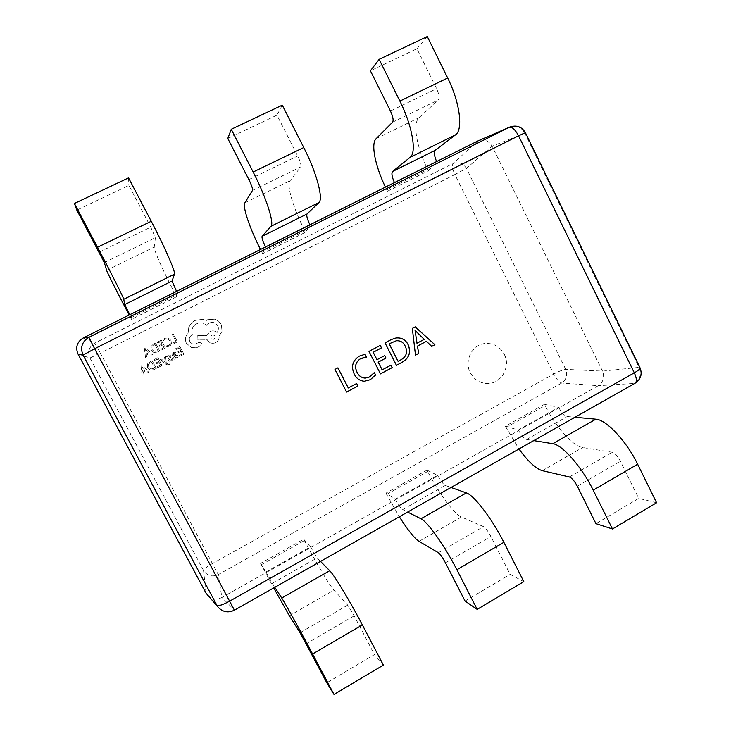 <?xml version="1.0" encoding="UTF-8"?>
<svg xmlns="http://www.w3.org/2000/svg" width="731" height="731" viewBox="0 0 731 731"><rect width="100%" height="100%" fill="white"/><g stroke="black" fill="none" stroke-linecap="round" stroke-linejoin="round"><path stroke-width="0.55" stroke-dasharray="3.65 2.74" d="M504.189 354.215C511.115 366.898 500.918 384.305 486.937 383.492C479.536 383.062 473.98 379.471 470.271 372.719C463.746 360.758 472.345 344.228 485.402 343.469C493.727 343.104 499.995 346.686 504.189 354.215M504.262 354.215C511.179 366.898 500.982 384.305 487.001 383.492C479.6 383.062 474.044 379.471 470.335 372.719C463.81 360.748 472.409 344.219 485.466 343.469C493.79 343.095 500.059 346.677 504.262 354.215M176.582 296.722L176.683 291.623L129.954 314.951L131.425 319.301L176.582 296.722L175.851 295.324C164.055 272.901 153.693 249.965 154.241 247.087L155.42 237.694L150.75 227.149L128.912 185.418L76.837 210.126M305.576 232.193L310.026 225.057L265.664 247.206L262.639 253.675L305.576 232.193L304.882 230.832C293.551 208.856 286.287 185.107 290.061 180.721L300.779 166.915C301.4 165.224 300.377 161.569 297.681 155.968L276.967 115.16L227.789 138.488M428.357 170.78L436.727 161.807L394.557 182.86L387.467 191.239L428.357 170.78L427.69 169.446C416.798 147.918 412.348 123.448 419.027 117.709L438.289 99.964C439.651 97.945 439.084 94.18 436.608 88.661L416.926 48.739L370.416 70.806M477.891 140.955L453.092 163.506C451.822 165.498 452.425 169.181 454.901 174.563L466.424 168.386L492.1 146.246L602.508 371.12L565.712 369.365C562.696 369.831 558.694 371.394 553.705 374.062C556.419 379.17 559.096 382.149 561.728 382.998L598.287 385.694L221.877 597.492L218.267 574.603L561.728 382.998C566.379 379.599 567.713 375.058 565.712 369.365L466.424 168.386C462.997 163.141 458.556 161.514 453.092 163.506L94.792 343.095C89.036 346.777 87.418 351.73 89.931 357.971L203.547 570.545C207.184 575.845 212.091 577.188 218.267 574.603L100.375 353.119L454.901 174.563L553.705 374.062L212.538 563.437C207.065 566.589 204.068 568.956 203.547 570.545L206.041 593.197M303.703 539.204L310.456 546.916L265.929 571.971L260.574 563.373L303.703 539.204L304.407 540.538C315.628 562.02 329.471 585.339 333.976 590.136L347.728 605.122L354.17 615.849L374.455 654.601L326.803 682.772M427.014 470.115L437.622 475.388L395.297 499.191L385.95 493.123L427.014 470.115L427.681 471.431C438.353 492.548 454.061 514.057 461.407 517.027L483.502 526.622C485.612 527.928 488.07 531.199 490.867 536.426L510.147 574.392L523.816 581.648M544.494 404.298L558.585 407.341L518.306 429.992L505.359 426.228L544.494 404.298L545.134 405.586C555.295 426.356 572.675 446.193 582.589 447.518L612.158 452.233C614.881 453.119 617.613 456.107 620.354 461.188L638.711 498.396L595.957 523.661M437.622 475.388C440.711 480.971 443.278 484.333 445.316 485.448L451.018 487.467M395.297 499.191C398.395 504.838 400.853 508.301 402.653 509.571L407.615 512.065M385.95 493.123L399.345 516.744M465.053 601.046L510.147 574.392M310.456 546.916L317.117 557.945L320.525 561.399M265.929 571.971L274.783 587.313M260.574 563.373L273.714 587.916M383.382 665.1L374.455 654.601M558.585 407.341C561.664 412.759 564.542 415.82 567.219 416.524L574.977 417.246M518.306 429.992C521.395 435.475 524.164 438.627 526.64 439.477L533.731 440.619M505.359 426.228L518.955 448.989M656.593 502.745L638.711 498.396M262.639 253.675L260.492 249.472M282.276 105.154L276.967 115.16M131.425 319.301L129.168 315.024M128.546 177.88L128.912 185.418M387.467 191.239L385.429 187.109M427.288 36.55L416.926 48.739M415.473 355.102L412.266 328.411L415.226 326.858M431.692 346.412L426.356 341.322M416.953 343.232L424.154 339.385L415.071 330.385M396.385 365.336L385.027 342.876M384.963 342.885L391.186 339.604M391.122 339.613L395.882 337.996M398.048 361.315L401.136 359.661C406.491 356.445 407.834 351.931 405.148 346.128C403.311 342.254 400.332 340.472 396.22 340.783M382.085 369.859L390.939 365.144M380.412 373.897L368.981 351.383M368.927 351.383L380.221 345.416M376.913 359.707L384.716 355.586M365.208 378.128L369.374 377.013L374.336 372.554M364.34 381.262L364.294 381.262C359.67 380.805 356.308 378.42 354.197 374.108L354.252 374.108M354.197 374.108C350.807 366.551 352.506 360.557 359.305 356.134L359.35 356.134M359.305 356.134L364.751 354.297M364.888 357.322L366.542 357.304M356.609 383.492L348.239 387.978M346.531 392.044L334.953 369.42M334.908 369.42L337.941 367.839M509.745 127.075C516.26 124.946 521.276 126.984 524.803 133.179L492.1 146.246C488.774 140.745 484.187 138.917 478.33 140.745M525.397 132.695L524.803 133.179L639.004 367.373C641.708 374.071 640.173 379.416 634.398 383.409L598.287 385.694C603.358 382.057 604.765 377.196 602.508 371.12L639.004 367.373L640.036 367.812M207.476 595.272C211.826 599.365 216.623 600.105 221.877 597.492L234.386 610.001C228.41 612.971 223.119 612.167 218.505 607.598M175.961 341.505L172.315 334.579L173.338 334.058L177.45 341.87L173.284 343.99L172.818 343.095L175.97 341.496L172.324 334.57L173.348 334.049L177.459 341.87L173.293 343.99L172.818 343.104L175.97 341.496M169.29 346.192L166.86 346.85L166.357 345.882L169.565 344.721L170.268 343.506L169.875 340.884L167.801 338.956L165.188 339.184L163.561 340.6L163.004 339.531L164.713 338.261L168.231 337.941L170.981 340.399L171.447 343.744L170.469 345.37L166.869 346.85L166.348 345.882L168.678 345.361L170.277 343.506L169.884 340.874L167.81 338.946L165.188 339.175L163.561 340.591L163.004 339.54L164.722 338.261L168.24 337.932L170.981 340.39L171.456 343.734L169.3 346.183M163.945 347.609L162.556 344.977L159.714 346.421L159.239 345.525L162.09 344.082L160.765 341.578L157.695 343.131L157.22 342.236L161.313 340.153L165.444 347.983L161.176 350.158L160.701 349.263L163.954 347.609L162.565 344.977L159.724 346.421L159.248 345.525L162.09 344.082L160.765 341.569L157.695 343.131L157.22 342.227L161.323 340.153L165.444 347.974L161.176 350.149L160.701 349.263L163.954 347.609M159.669 350.917L157.485 352.031L153.812 352.506L151.061 350.204L150.842 346.686L153.263 344.237L155.529 343.086L159.669 350.917L157.485 352.031L153.812 352.506L151.07 350.195L150.851 346.686L153.263 344.237L155.539 343.077L159.678 350.917M154.981 344.511L158.17 350.551L154.223 351.529L152.158 349.674L151.929 346.887L154.981 344.502L158.179 350.542L154.223 351.52L152.167 349.674L151.929 346.887L154.981 344.502M145.57 358.099L144.455 348.705L145.56 348.148L152.752 354.444L151.609 355.019L149.709 353.265L146.383 354.955L146.703 357.523L145.57 358.099L144.455 348.696L145.56 348.139L152.752 354.444L151.609 355.019L149.709 353.265L146.383 354.955L146.703 357.514L145.57 358.099M148.914 352.552L146.237 353.914L145.551 349.427L148.914 352.543L146.237 353.905L145.551 349.418L148.914 352.543M179.25 355.531L182.476 353.877L181.096 351.255L178.273 352.698L177.807 351.803L180.63 350.359L179.314 347.865L176.262 349.418L175.787 348.523L179.863 346.448L183.965 354.243L179.716 356.417L179.259 355.522L182.485 353.877L181.105 351.255L178.282 352.689L177.816 351.803L180.63 350.359L179.323 347.865L176.272 349.418L175.796 348.523L179.863 346.439L183.974 354.243L179.725 356.408L179.259 355.522M173.274 352.479L175.495 352.004L175.997 352.954L173.612 353.329L173.366 355.175L175.157 354.544L177.989 355.412L178.126 356.838L177.057 357.952L174.773 357.852L175.23 358.711L174.243 359.223L172.352 355.631L172.863 352.726L175.504 351.995L175.997 352.945L173.622 353.32L173.366 355.165L175.166 354.544L177.999 355.403L178.136 356.838L177.066 357.943L174.81 357.834L175.239 358.711L174.243 359.223L172.352 355.631L173.284 352.47M176.308 355.275L177.003 356.637L176.363 357.285L175.065 357.377L173.759 355.915L176.308 355.275L177.003 356.637L176.381 357.276L175.065 357.368L173.759 355.915L176.317 355.266M172.26 358.702L172.79 359.716L171.301 360.886L169.555 361.224L168.285 360.346L168.13 359.25L169.683 356.271L168.203 356.079L166.979 357.212L166.467 356.262L169.491 354.974L170.752 355.842L170.935 356.865L169.354 359.917L170.899 360.081L172.26 358.702L172.799 359.707L169.555 361.224L168.276 360.346L168.121 359.259L169.674 356.28L168.194 356.079L166.97 357.221L166.476 356.262L167.682 355.33L169.482 354.974L170.743 355.842L170.926 356.865L169.345 359.926L170.899 360.091L172.269 358.702M164.502 357.121L165.617 356.545L166.33 363.252L168.642 364.358L169.245 363.91L169.702 364.778L169.108 365.189L166.147 364.44L160.18 359.323L161.204 358.802L165.343 362.603L164.512 357.112L165.617 356.545L166.339 363.252L168.633 364.358L169.245 363.91L169.711 364.778L168.879 365.29L166.138 364.44L160.171 359.332L161.204 358.802L165.361 362.594L164.512 357.112M156.315 363.919L155.84 363.024L158.691 361.571L157.366 359.067L154.296 360.63L153.812 359.734L157.914 357.642L162.054 365.463L157.777 367.647L157.302 366.761L160.555 365.098L159.166 362.466L156.324 363.919L155.849 363.024L158.691 361.571L157.366 359.058L154.296 360.63L153.821 359.725L157.923 357.633L162.054 365.463L157.777 367.647L157.302 366.761L160.555 365.098L159.166 362.466L156.324 363.919M156.27 368.424L153.729 369.712L150.403 370.032L147.653 367.73L147.379 364.33L147.954 363.307L152.13 360.593L156.279 368.424L153.729 369.712L150.403 370.032L147.653 367.73L147.388 364.33L147.954 363.298L152.13 360.593L156.279 368.424M151.573 362.019L154.771 368.058L150.814 369.045L148.749 367.2L148.457 364.55L151.573 362.019L154.771 368.049L150.814 369.045L148.749 367.2L148.457 364.541L151.582 362.019M142.143 375.652L141.028 366.249L142.134 365.692L149.334 371.969L148.201 372.554L146.291 370.8L142.965 372.508L143.285 375.067L142.143 375.652L141.028 366.249L142.134 365.683L149.343 371.969L148.201 372.554L146.291 370.8L142.965 372.508L143.285 375.067L142.143 375.652M145.496 370.087L142.81 371.458L142.125 366.971L145.496 370.087L142.81 371.458L142.125 366.962L145.496 370.087M186.341 343.223C184.751 339.495 185.327 336.132 188.068 333.144L188.79 327.223L191.677 322.819L194.875 320.498L202.679 319.273L206.398 320.461L207.622 319.703L215.38 319.118L221.255 324.089L222.069 331.28L219.035 336.187C219.364 338.992 218.267 341.139 215.736 342.62L215.398 342.784C211.981 343.945 209.285 342.994 207.312 339.942L207.019 339.394L197.096 339.285L197.279 335.465L206.763 335.538L209.943 331.536C212.566 330.412 214.941 330.741 217.052 332.523C218.596 330.458 218.816 328.201 217.719 325.752C215.645 322.572 212.831 321.667 209.294 323.047L206.791 325.377C203.794 322.709 200.385 322.197 196.557 323.851L194.638 325.167C191.933 327.863 191.184 331.052 192.381 334.743L191.147 335.465C189.265 337.128 188.826 339.147 189.841 341.505C191.348 343.89 193.441 344.648 196.127 343.771L198.942 342.263L201.564 343.095L200.851 345.635L197.562 347.316L191.175 347.426L186.341 343.223C184.76 339.486 185.336 336.123 188.077 333.135L188.799 327.214L191.686 322.81L194.885 320.489L202.697 319.255L206.416 320.452L207.631 319.694L215.389 319.109L221.274 324.08L222.087 331.271L219.053 336.178C219.382 338.983 218.286 341.13 215.755 342.62L215.407 342.784C211.999 343.935 209.304 342.994 207.321 339.942L207.037 339.385L197.105 339.275L197.297 335.465L206.772 335.529L209.952 331.527C212.584 330.403 214.951 330.732 217.07 332.514C218.615 330.449 218.834 328.192 217.737 325.743C215.654 322.563 212.849 321.658 209.313 323.038L206.8 325.368C203.812 322.691 200.395 322.188 196.566 323.842L194.656 325.158C191.942 327.853 191.193 331.042 192.39 334.734L191.166 335.456C189.274 337.119 188.836 339.138 189.85 341.505C191.358 343.89 193.459 344.639 196.136 343.771L198.951 342.254L201.573 343.086L200.861 345.626L197.571 347.307L191.193 347.417L186.359 343.214M214.064 339.285L214.028 339.303C210.574 339.285 209.806 337.859 211.725 335.036L211.816 334.981C215.325 335.008 216.084 336.443 214.064 339.285L214.046 339.303C210.592 339.275 209.824 337.85 211.743 335.026L211.835 334.981C215.343 334.999 216.093 336.434 214.082 339.285M77.998 353.996L89.931 357.971L100.375 353.119L94.792 343.095L83.252 337.941M635.157 383.163L234.423 610.175M402.653 509.571L445.316 485.448M386.635 494.439L427.681 471.431M445.444 562.824L490.867 536.426M419 541.36L461.407 517.027M438.372 552.709L483.502 526.622M272.206 583.338L317.117 557.945M261.278 564.716L304.407 540.538M306.17 643.746L354.17 615.849M289.348 615.74L333.976 590.136M300.066 632.68L347.728 605.122M526.64 439.477L567.219 416.524M506.007 427.516L545.134 405.586M577.298 486.197L620.354 461.188M542.247 470.654L582.589 447.518M569.367 476.968L612.158 452.233M261.926 252.305L304.882 230.832M248.878 179.607L297.681 155.968M244.885 202.798L290.061 180.721M252.487 190.425L300.779 166.915M130.685 317.903L175.851 295.324M99.087 252.177L150.75 227.149M106.625 270.351L154.241 247.087M104.323 262.575L155.42 237.694M386.79 189.886L427.69 169.446M390.445 111.021L436.608 88.661M376.118 138.68L419.027 117.709M392.584 122.214L438.289 99.964"/><path stroke-width="1.1" d="M374.336 372.554L375.597 375.021L370.288 379.7L364.34 381.262C359.716 380.814 356.353 378.42 354.252 374.108C350.853 366.542 352.552 360.557 359.35 356.134L364.997 354.279L366.542 357.304L360.648 358.601C355.54 362.037 354.371 366.615 357.121 372.335C358.793 375.853 361.498 377.79 365.235 378.128L369.429 377.013L374.336 372.554M402.352 362.165L396.44 365.336L385.027 342.876L391.186 339.604L395.946 337.987C401.392 337.411 405.44 339.577 408.09 344.511C411.215 352.086 409.296 357.971 402.352 362.165L396.43 365.308M415.226 326.858L434.89 344.721L431.756 346.412L426.429 341.313L417.529 346.065L418.635 353.438L415.482 355.129L412.33 328.393L415.226 326.858M390.939 365.144L392.191 367.611L380.467 373.897L368.981 351.383L380.221 345.416L381.481 347.892L373.194 352.287L376.968 359.707L384.716 355.586L385.968 358.053L378.229 362.174L382.149 369.859L390.939 365.144M356.655 383.501L357.925 385.968L346.585 392.054L334.953 369.42L337.941 367.839L348.285 387.978L356.655 383.501L357.925 385.968M206.041 593.197L218.505 607.598L206.041 593.197L77.998 353.996C75.284 347.262 77.038 341.907 83.252 337.941L477.891 140.955L509.726 127.084L477.891 140.955M399.345 516.744C407.779 530.03 414.331 538.235 419 541.36L438.372 552.709C440.263 554.171 442.62 557.543 445.444 562.824L465.053 601.046L477.179 609.371L523.816 581.648L503.869 542.311C492.073 518.736 473.761 494.96 466.369 492.904L451.018 487.467M407.615 512.065L420.955 518.763C427.324 521.45 444.841 546.02 456.875 569.751L477.179 609.371M273.714 587.916L289.348 615.74L300.066 632.68L326.803 682.772L334.003 694.45L383.382 665.1L362.366 624.923C349.847 600.882 333.994 574.703 329.718 570.71L320.525 561.399M274.783 587.313L281.737 598.022C284.871 602.728 299.82 629.775 312.603 653.98L334.003 694.45M518.955 448.989C528.047 461.462 535.814 468.69 542.247 470.654L569.367 476.968C571.898 477.992 574.539 481.071 577.298 486.197L595.957 523.661L612.468 528.97L656.593 502.745L637.642 464.212C626.504 441.095 606.026 419.493 595.847 419.183L574.977 417.246M533.731 440.619L552.791 443.699C562.066 444.576 581.839 466.89 593.197 490.163L612.468 528.97M265.536 246.95C262.776 241.166 261.634 237.612 262.118 236.296L270.918 226.345C274.527 223.421 266.285 197.452 253.145 172.023L231.261 129.286L227.789 138.488L248.878 179.607C251.647 185.245 252.853 188.845 252.487 190.425L244.885 202.798C242.299 206.544 249.71 228.154 260.492 249.472M309.907 224.81C307.239 219.035 306.271 215.435 307.02 213.991L318.88 202.569C323.614 199.097 316.697 172.772 303.767 147.552L282.276 105.154L231.261 129.286M129.816 314.695L124.718 304.553L123.749 299.29C123.786 298.111 111.34 273.321 97.534 247.242L74.407 203.492L76.837 210.126L104.323 262.575L106.625 270.351C107.229 272.608 117.728 293.359 129.168 315.024M176.555 291.377L172.041 281.042L174.49 274.134C175.787 272.343 164.822 247.133 151.253 221.283L128.546 177.88L74.407 203.492M394.438 182.604C391.953 176.865 391.313 173.165 392.538 171.511L410.1 157.357C416.898 152.87 412.412 125.896 399.884 101.088L379.142 59.33L370.416 70.806L390.445 111.021C392.995 116.576 393.707 120.304 392.584 122.214L376.118 138.68C370.654 143.76 375.259 166.138 385.429 187.109M436.617 161.551C434.214 155.831 433.739 152.085 435.201 150.321L455.504 134.851C463.308 129.871 460 102.596 447.674 77.989L427.288 36.55L379.142 59.33M415.181 326.885L434.89 344.721M434.826 344.73L431.738 346.384M417.529 346.065L426.429 341.313M417.465 346.074L418.635 353.438M418.571 353.448L415.473 355.102M415.135 330.375L416.953 343.232L424.218 339.376L415.062 330.412L417.017 343.223M395.91 337.996C401.346 337.43 405.385 339.604 408.026 344.511L408.09 344.511M408.026 344.511C411.151 352.095 409.241 357.98 402.288 362.165M396.248 340.774L389.148 343.798L398.048 361.315L401.191 359.661C406.555 356.436 407.898 351.922 405.212 346.119C403.357 342.236 400.369 340.454 396.248 340.774L389.203 343.789L398.112 361.306M390.893 365.171L392.191 367.611M392.136 367.611L380.458 373.87M380.175 345.443L381.481 347.892M381.418 347.901L373.194 352.287M373.139 352.296L376.968 359.707M384.67 355.604L385.968 358.053M385.913 358.053L378.229 362.174M378.174 362.183L382.149 369.859M374.299 372.6L375.597 375.021M375.542 375.021L370.288 379.7M370.233 379.7L364.321 381.262M364.952 354.279L366.487 357.304M364.86 357.322L360.648 358.601M360.593 358.601C355.494 362.037 354.316 366.615 357.075 372.344L357.121 372.335M357.075 372.344C358.747 375.853 361.443 377.79 365.18 378.128L365.18 378.128M357.879 385.968L346.567 392.026M337.905 367.857L348.285 387.978M83.252 337.941L88.88 337.311C81.954 341.679 80.017 347.609 83.069 355.102L216.897 605.286C218.487 606.246 222.663 604.912 229.415 601.275L634.307 372.828L518.562 135.802L94.646 348.724L234.423 610.175L635.157 383.163C640.831 379.27 642.458 374.153 640.036 367.812L525.397 132.695C521.751 126.664 516.534 124.791 509.754 127.066L509.726 127.084M525.397 132.695L518.562 135.802C515.218 129.542 512.102 126.719 509.242 127.313L88.88 337.311L94.646 348.724L83.069 355.102L77.998 353.996M456.875 569.751L503.869 542.311M420.955 518.763L466.369 492.904M312.603 653.98L362.366 624.923M281.737 598.022L329.718 570.71M593.197 490.163L637.642 464.212M552.791 443.699L595.847 419.183M262.118 236.296L307.02 213.991M253.145 172.023L303.767 147.552M270.918 226.345L318.88 202.569M124.718 304.553L172.041 281.042M97.534 247.242L151.253 221.283M123.749 299.29L174.49 274.134M392.538 171.511L435.201 150.321M399.884 101.088L447.674 77.989M410.1 157.357L455.504 134.851M640.036 367.812C640.246 368.826 638.337 370.498 634.307 372.828C636.728 378.183 637.012 381.628 635.157 383.163M218.505 607.598C223.138 612.203 228.447 613.053 234.423 610.175"/></g></svg>
